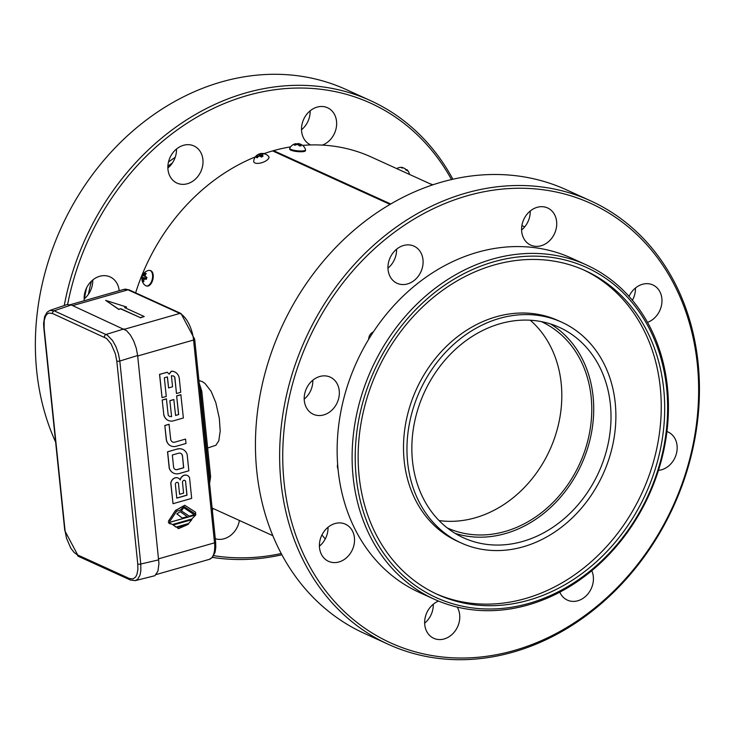<?xml version="1.0" encoding="UTF-8"?>
<svg xmlns="http://www.w3.org/2000/svg" width="734" height="734" viewBox="0 0 734 734"><rect width="100%" height="100%" fill="white"/><g stroke="black" fill="none" stroke-linecap="round" stroke-linejoin="round"><path stroke-width="1.1" d="M158.746 559.849L140.781 564.015L140.827 571.015L139.937 575.328L137.643 579.273L135.249 580.622L154.892 575.713L157.929 571.153L158.957 563.483L137.634 355.522L119.807 361.036L118.413 353.696L115.899 346.595L112.531 340.521L107.384 335.181L54.142 310.812L49.875 310.436L66.987 304.582L71.244 304.959L54.142 310.812A2.266 1.881 114.5 0 0 52.49 313.473L48.894 313.069L47.049 314.106L45.581 316.07L44.214 320.501L44.113 327.96L65.087 530.939L66.5 538.187L70.803 548.17L74.18 552.509L77.437 554.867L129.386 578.511L132.982 578.924L135.616 577.016L136.873 574.63L137.873 569.667L137.763 564.024L116.789 361.045L115.376 353.806L111.073 343.824L106.549 338.457L52.49 313.473M137.634 355.522L136.258 348.173L133.744 341.071L130.377 334.998L126.532 330.639L71.244 304.959M390.736 203.988L273.562 150.635A192.712 159.865 -65.5 0 1 290.618 146.864M523.296 226.237L521.892 225.595A192.712 159.865 -65.5 0 1 523.296 226.237A192.712 159.865 -65.5 0 1 524.691 226.879M320.207 545.5A192.712 159.865 -65.5 0 1 319.418 544.637M390.048 204.391L272.589 150.91A192.712 159.865 -65.5 0 1 273.562 150.635L273.644 151.387M302.665 145.387A192.712 159.865 -65.5 0 1 371.193 156.984L432.537 184.913M135.634 292.838A192.712 159.865 -65.5 0 1 255.349 156.874M263.974 153.635A192.712 159.865 -65.5 0 1 272.589 150.91M207.658 448.015L215.915 445.244L218.796 440.804L220.2 431.051L219.328 418.334L215.805 402.599L211.117 391.341L205.015 383.46L202.29 381.607L198.932 380.524M325.272 538.939A185.913 154.223 -65.5 0 1 321.932 534.958M521.599 229.962A20.405 16.928 114.5 0 0 526.406 224.521A20.405 16.928 114.5 0 0 530.223 211.025M304.206 399.14A20.405 16.928 114.5 0 0 312.831 380.194M319.409 546.188A20.405 16.928 114.5 0 0 328.034 527.251M424.647 623.175A20.405 16.928 114.5 0 0 433.271 604.229M387.956 268.149A20.405 16.928 114.5 0 0 396.58 249.211M632.387 300.27A20.405 16.928 114.5 0 0 635.461 288.003M67.656 304.408A241.458 200.299 -65.5 0 1 239.935 97.76A241.458 200.299 -65.5 0 1 451.493 179.536M281.223 553.528A241.458 200.299 -65.5 0 1 213.695 555.656M310.73 144.947A20.405 16.928 -65.5 0 1 310.62 144.901A20.405 16.928 -65.5 0 1 303.674 119.312A20.405 16.928 -65.5 0 1 327.529 107.76A20.405 16.928 -65.5 0 1 332.832 136.386A20.405 16.928 -65.5 0 1 322.391 145.103M84.254 300.711A20.405 16.928 -65.5 0 1 91.814 280.81A20.405 16.928 -65.5 0 1 110.146 276.929A20.405 16.928 -65.5 0 1 112.632 278.388A20.405 16.928 -65.5 0 1 119.174 290.737M239.394 520.47A20.405 16.928 -65.5 0 1 215.282 538.728M202.905 159.526A20.405 16.928 -65.5 0 1 195.235 179.28A20.405 16.928 -65.5 0 1 176.986 183.087A20.405 16.928 -65.5 0 1 170.04 157.498A20.405 16.928 -65.5 0 1 193.895 145.947A20.405 16.928 -65.5 0 1 202.905 159.526M430.234 183.867A20.405 16.928 -65.5 0 1 432.776 184.739A20.405 16.928 -65.5 0 1 432.886 184.794M388.543 644.424L364.348 633.405A243.725 202.18 -65.5 0 1 256.781 471.182A243.725 202.18 -65.5 0 1 348.375 235.201A243.725 202.18 -65.5 0 1 566.327 189.776L590.521 200.795A243.725 202.18 -65.5 0 1 673.537 506.387A243.725 202.18 -65.5 0 1 388.543 644.424A243.725 202.18 -65.5 0 1 280.975 482.201A243.725 202.18 -65.5 0 1 372.569 246.211A243.725 202.18 -65.5 0 1 590.521 200.795M658.462 470.356A20.405 16.928 114.5 0 0 676.473 453.383A20.405 16.928 114.5 0 0 668.05 431.996A20.405 16.928 114.5 0 0 666.931 431.537M552.913 236.587A20.405 16.928 114.5 0 0 547.61 207.961A20.405 16.928 114.5 0 0 523.755 219.512A20.405 16.928 114.5 0 0 530.7 245.101A20.405 16.928 114.5 0 0 552.913 236.587M332.713 378.579A20.405 16.928 114.5 0 0 330.227 377.129A20.405 16.928 114.5 0 0 306.372 388.681A20.405 16.928 114.5 0 0 313.317 414.27A20.405 16.928 114.5 0 0 336.401 404.269A20.405 16.928 114.5 0 0 332.713 378.579M334.988 523.544A20.405 16.928 114.5 0 0 319.73 541.692A20.405 16.928 114.5 0 0 328.52 561.326A20.405 16.928 114.5 0 0 352.375 549.766A20.405 16.928 114.5 0 0 345.43 524.186A20.405 16.928 114.5 0 0 334.988 523.544M438.574 601.082A20.405 16.928 114.5 0 0 428.463 609.679A20.405 16.928 114.5 0 0 433.757 638.305A20.405 16.928 114.5 0 0 454.924 631.286A20.405 16.928 114.5 0 0 457.199 607.101M422.986 259.726A20.405 16.928 114.5 0 0 413.976 246.138A20.405 16.928 114.5 0 0 390.121 257.698A20.405 16.928 114.5 0 0 397.066 283.287A20.405 16.928 114.5 0 0 415.316 279.48A20.405 16.928 114.5 0 0 422.986 259.726M647.507 322.364A20.405 16.928 114.5 0 0 661.747 303.931A20.405 16.928 114.5 0 0 652.856 284.939A20.405 16.928 114.5 0 0 629.038 296.408M559.831 592.173A20.405 16.928 114.5 0 0 567.391 600.118A20.405 16.928 114.5 0 0 587.861 593.999A20.405 16.928 114.5 0 0 591.778 570.722M64.262 305.518A243.725 202.18 -65.5 0 1 370.441 100.595A243.725 202.18 -65.5 0 1 452.887 179.215M281.902 554.785A243.725 202.18 -65.5 0 1 212.429 557.381M310.143 110.825A20.405 16.928 -65.5 0 1 306.326 124.321A20.405 16.928 -65.5 0 1 301.518 129.771M92.75 279.993A20.405 16.928 -65.5 0 1 84.126 298.94M212.897 508.405A20.405 16.928 -65.5 0 1 212.392 510.717M176.499 149.011A20.405 16.928 -65.5 0 1 167.875 167.958M284.067 482.174A241.458 200.299 -65.5 0 1 573.649 196.712A241.458 200.299 -65.5 0 1 614.34 590.512A241.458 200.299 -65.5 0 1 284.067 482.174M337.64 464.255A6.799 5.643 114.5 0 0 338.044 469.118M373.294 331.997A6.799 5.643 114.5 0 0 368.716 339.246M55.628 442.116A243.725 202.18 -65.5 0 1 36.7 370.982A243.725 202.18 -65.5 0 1 128.294 135.001A243.725 202.18 -65.5 0 1 346.246 89.576L370.441 100.595M177.032 527.452L178.463 528.682L188.326 524.315L177.032 527.452L178.408 528.654M180.206 511.69L176.811 513.846L182.225 518.011L187.308 516.644L180.206 511.69L176.922 513.901L182.344 518.057M183.784 507.708L181.206 510.809L189.28 516.121L194.244 514.699L183.784 507.708L181.316 510.864L189.28 516.121M173.077 524.957L176.197 527.076L188.62 523.525L191.822 519.69L173.077 524.957L176.087 527.021M176.197 527.076L175.307 526.746M168.37 522.672L172.591 524.48L191.794 518.993L195.804 514.919L168.37 522.672L170.178 523.92M167.343 376.937L168.581 387.928L172.563 386.79L171.417 375.771L173.472 375.927L174.811 377.12L176.499 393.516L180.72 392.314L179.261 378.166A10.46 8.68 114.5 0 0 174.747 371.936A10.46 8.68 114.5 0 0 171.361 371.294L169.233 374.147L167.187 372.248L159.645 374.404L162.049 397.644L166.269 396.443L164.343 377.79L167.444 376.9L168.581 387.928M167.297 372.294L159.535 374.358L162.049 397.644M174.692 371.918A10.46 8.68 114.5 0 0 174.637 371.89A10.46 8.68 114.5 0 0 171.242 371.239L169.114 374.092M173.417 375.909L174.692 377.065L176.499 393.516M178.564 414.554L175.582 415.49L173.82 399.525L169.848 400.663L171.609 416.628L169.545 416.462L168.214 415.279L166.407 398.828L162.186 400.039L163.765 414.233A10.46 8.68 114.5 0 0 168.279 420.454A10.46 8.68 114.5 0 0 174.041 420.655L183.381 417.995L180.858 394.699L176.637 395.901L178.564 414.554L175.573 415.407M163.645 414.178A10.46 8.68 114.5 0 0 168.159 420.408A10.46 8.68 114.5 0 0 168.214 420.435M171.49 416.573L169.49 416.435M166.279 439.657L166.398 439.703A10.46 8.68 114.5 0 0 170.912 445.933A10.46 8.68 114.5 0 0 176.674 446.134L186.014 443.464L185.555 439.088L174.38 442.281A4.496 3.734 -65.5 0 1 172.628 442.024A4.496 3.734 -65.5 0 1 170.719 439.51L169.04 424.289L164.82 425.491L166.279 439.657A10.46 8.68 114.5 0 0 170.793 445.877A10.46 8.68 114.5 0 0 170.848 445.905M174.27 442.226A4.496 3.734 -65.5 0 1 172.573 442.006M182.784 449.401A10.827 8.982 114.5 0 0 182.72 449.373A10.827 8.982 114.5 0 0 176.876 449.125L167.535 451.795L169.233 468.191A11.019 9.138 114.5 0 0 173.563 473.127A11.019 9.138 114.5 0 0 173.619 473.146M187.298 475.43A5.78 4.799 114.5 0 0 187.243 475.403A5.78 4.799 114.5 0 0 180.078 479.807M178.142 478.045A5.78 4.799 114.5 0 0 178.087 478.027A5.78 4.799 114.5 0 0 170.774 483.165L173.013 503.707L191.684 498.377L189.565 477.88A5.78 4.799 114.5 0 0 187.353 475.458A5.78 4.799 114.5 0 0 180.169 479.963A5.78 4.799 114.5 0 0 178.197 478.073A5.78 4.799 114.5 0 0 170.894 483.22L173.013 503.707M183.977 506.625L195.73 514.231L195.519 512.185L184.775 505.295L175.554 510.543L168.343 521.333L170.205 520.801L176.646 511.231L180.059 510.258L184.032 506.644L195.73 514.231M184.72 505.267L175.444 510.488L168.343 521.333M188.326 524.315L177.151 527.507M191.822 519.69L173.196 525.012M195.804 514.919L168.481 522.727M176.637 395.901L178.683 414.609M180.977 394.754L176.756 395.956M162.186 400.039L163.765 414.233M166.526 398.883L162.297 400.085M169.848 400.663L171.609 416.628M173.93 399.58L169.958 400.709M164.82 425.491L166.398 439.703M169.15 424.344L164.93 425.546M185.555 439.088L174.38 442.281M176.876 449.125L167.646 451.85L169.343 468.246A11.019 9.138 114.5 0 0 173.674 473.173A11.019 9.138 114.5 0 0 179.5 473.467L188.84 470.797L187.142 454.401A10.827 8.982 114.5 0 0 182.839 449.428A10.827 8.982 114.5 0 0 176.986 449.18M172.38 162.976A181.371 150.461 114.5 0 0 167.893 166.223M91.466 281.131A181.371 150.461 114.5 0 0 88.41 294.279M178.536 453.236L172.334 455.016L173.573 467.035A3.964 3.285 114.5 0 0 175.298 469.466A3.964 3.285 114.5 0 0 177.509 469.54L183.711 467.76L182.5 456.043A4.12 3.413 114.5 0 0 180.692 453.355A4.12 3.413 114.5 0 0 178.536 453.236M183.592 493.138L179.582 494.285L178.435 483.174A1.918 1.596 114.5 0 0 175.334 484.055L176.784 498.129L187.005 495.211L185.546 481.137A1.918 1.596 114.5 0 0 182.445 482.027L183.592 493.138M586.365 264.919L571.391 258.093A183.638 152.342 114.5 0 0 477.421 252.303A183.638 152.342 114.5 0 0 340.117 415.673A183.638 152.342 114.5 0 0 419.197 592.366L434.179 599.183A183.638 152.342 114.5 0 0 648.92 495.175A183.638 152.342 114.5 0 0 586.365 264.919A183.638 152.342 114.5 0 0 492.404 259.13A183.638 152.342 114.5 0 0 355.091 422.49A183.638 152.342 114.5 0 0 434.179 599.183M175.187 157.36A183.638 152.342 114.5 0 0 168.508 161.957M86.575 287.884A183.638 152.342 114.5 0 0 84.401 298.71M175.233 469.448A3.964 3.285 114.5 0 0 177.389 469.485L183.601 467.714L182.5 456.043M182.39 455.998A4.12 3.413 114.5 0 0 180.637 453.328M178.435 483.174L179.582 494.285M176.775 498.047L186.886 495.156L185.546 481.137M185.436 481.082A1.918 1.596 114.5 0 0 184.794 480.403M178.316 483.119A1.918 1.596 114.5 0 0 177.683 482.44M493.78 261.79A181.371 150.461 114.5 0 0 385.836 556.372A181.371 150.461 114.5 0 0 654.664 479.559A181.371 150.461 114.5 0 0 493.78 261.79M528.746 600.164A177.977 147.635 114.5 0 0 661.811 441.84A177.977 147.635 114.5 0 0 585.172 270.598A177.977 147.635 114.5 0 0 377.056 371.395A177.977 147.635 114.5 0 0 437.684 594.549A177.977 147.635 114.5 0 0 528.746 600.164M435.959 593.751A177.977 147.635 114.5 0 0 525.287 598.586A177.977 147.635 114.5 0 0 658.169 441.373A177.977 147.635 114.5 0 0 583.438 269.828M561.684 322.18L558.225 320.611A121.293 100.622 114.5 0 0 416.389 389.304A121.293 100.622 114.5 0 0 457.713 541.389L461.163 542.967A121.293 100.622 114.5 0 0 523.232 546.793A121.293 100.622 114.5 0 0 613.918 438.886A121.293 100.622 114.5 0 0 561.684 322.18A121.293 100.622 114.5 0 0 419.848 390.883A121.293 100.622 114.5 0 0 461.163 542.967M500.175 323.694A115.623 95.915 114.5 0 0 413.719 426.555A115.623 95.915 114.5 0 0 463.512 537.811A115.623 95.915 114.5 0 0 598.724 472.32A115.623 95.915 114.5 0 0 559.336 327.346A115.623 95.915 114.5 0 0 500.175 323.694M455.108 533.361A115.623 95.915 114.5 0 0 581.438 464.448A115.623 95.915 114.5 0 0 550.463 323.923M447.254 527.911A113.357 94.035 114.5 0 0 579.732 463.668A113.357 94.035 114.5 0 0 541.197 321.575M439.07 520.562A113.357 94.035 114.5 0 0 549.766 450.034A113.357 94.035 114.5 0 0 530.278 320.226M105.668 300.389L118.835 309.464L120.752 308.693L140.341 317.611L144.222 316.51L124.633 307.592L126.578 307.032L105.668 300.389L118.816 309.253L120.752 308.693M120.78 308.913L140.341 317.611M140.368 317.831L144.222 316.51M124.936 307.72L126.578 307.032M301.637 144.717A8.423 4.606 128.8 0 1 302.096 144.965A8.441 8.441 0 0 1 305.527 149.8A7.936 1.679 -174.3 0 1 305.537 149.938A7.936 1.679 -174.3 0 1 299.656 150.965A7.936 1.679 -174.3 0 1 290.857 149.36A7.936 1.679 -174.3 0 1 289.747 148.351A7.936 1.679 -174.3 0 1 289.783 148.222A8.441 8.441 0 0 1 295.6 143.699A8.441 1.707 -104 0 0 295.545 143.708M295.6 143.699A8.441 1.707 -104 0 1 295.866 143.726A8.441 5.817 -95.2 0 0 294.903 144.194A8.441 7.202 -83.4 0 0 293.894 144.781A8.423 2.606 53.3 0 1 294.426 144.983A8.423 2.606 53.3 0 1 295.004 145.286A8.441 6.588 129.3 0 1 296.114 144.745A8.441 7.101 156.1 0 1 297.573 144.506A8.441 5.367 -117.6 0 1 298.655 145.121A8.441 3.991 -102.8 0 1 299.279 145.928A8.423 4.771 153.6 0 1 301.142 145.873A8.441 4.615 99.8 0 0 300.683 145.057L300.252 145.855M295.894 143.882A8.423 6.78 -126.8 0 1 296.848 143.919A8.441 4.615 99.8 0 1 297.582 143.644A8.441 6.367 106.6 0 1 298.729 143.644A8.441 8.111 -100.8 0 1 300.123 144.029A8.441 7.202 -83.4 0 1 301.013 144.497M302.096 144.965A8.423 4.606 128.8 0 1 302.234 145.066A8.441 6.588 129.3 0 0 301.335 144.58A8.441 4.817 125.7 0 0 300.435 144.415A8.441 2.707 109 0 1 300.683 145.057M300.123 144.029L299.399 145.919M298.729 143.644L298.49 145.011M297.582 143.644L297.564 144.506M296.848 143.919L296.903 144.589M295.866 143.726L296.086 144.754M294.903 144.194L295.261 145.148M300.435 144.415L299.766 145.882M305.454 150.709A7.936 1.679 -174.3 0 1 299.573 151.736A7.936 1.679 -174.3 0 1 290.774 150.131A7.936 1.679 -174.3 0 1 289.664 149.121L289.747 148.351M259.203 153.966A8.441 8.441 0 0 1 268.571 156.388A7.936 3.303 161.6 0 1 268.855 156.874A7.936 3.303 161.6 0 1 263.919 161.93A7.936 3.303 161.6 0 1 254.882 162.957A7.936 3.303 161.6 0 1 253.799 161.893A7.936 3.303 161.6 0 1 253.725 161.333A8.441 8.441 0 0 1 257.065 155.14A8.441 2.486 -128.3 0 0 257.047 155.158A8.423 7.753 -138.7 0 1 258.818 154.177A8.441 3.698 70.9 0 1 259.203 153.966A8.441 3.698 70.9 0 1 259.331 153.92A8.441 5.716 71.4 0 1 260.331 153.745A8.441 8.276 -63 0 1 261.79 153.516A8.441 7.505 -80.1 0 1 262.956 153.489A8.423 4.56 97.7 0 1 264.057 153.993A8.441 6.294 124.4 0 0 263.001 154.067A8.441 4.661 113.9 0 0 262.038 154.525A8.441 2.046 83.3 0 1 262.433 155.342A8.441 3.698 70.9 0 1 263.111 156.131A8.423 3.808 139.3 0 0 261.341 157.113A8.441 2.486 -128.3 0 0 260.506 156.406A8.441 3.743 -143.2 0 0 259.313 156.03A8.441 6.303 149.5 0 0 258.038 156.81A8.441 6.294 124.4 0 0 257.203 157.792A8.423 0.615 30.7 0 0 256.597 157.507A8.423 0.615 30.7 0 0 256.093 157.287A8.441 7.505 -80.1 0 1 256.836 156.269A8.441 6.634 -103.6 0 1 257.616 155.25L257.405 154.993A8.441 2.486 -128.3 0 0 257.065 155.14M262.956 153.489L262.864 154.122M261.79 153.516L261.827 156.81M260.331 153.745L260.974 156.792M259.331 153.92L260.175 156.287M258.818 154.177L259.689 156.131M257.616 155.25L258.524 156.489M256.836 156.269L257.753 157.131M262.433 155.342L262.313 156.535M262.038 154.525L261.974 156.718M402.691 167.939L402.755 167.545A8.441 5.166 -85.1 0 0 402.214 167.435A8.441 5.166 -85.1 0 0 401.847 167.407A8.441 6.854 -82.7 0 0 400.792 167.462A8.423 4.028 78.5 0 1 401.342 167.646A8.423 4.028 78.5 0 1 401.893 167.967A8.441 6.945 132.2 0 1 403.049 167.958A8.441 7.771 157.4 0 1 404.452 168.325A8.441 6.248 -85.4 0 1 405.361 169.123A8.441 4.679 -73.7 0 1 405.774 169.921A8.423 5.927 166.7 0 1 407.37 170.783A8.441 4.588 130.2 0 0 407.095 170.059L406.737 170.371M405.076 168.829A8.441 6.101 143.1 0 1 405.196 168.866A8.441 7.624 -108.9 0 1 406.306 169.811A8.441 6.854 -82.7 0 1 406.489 170.049M407.517 170.361A8.441 5.312 136.7 0 0 407.021 169.756A8.441 5.312 136.7 0 0 406.902 169.646A8.441 2.441 134.7 0 1 407.095 170.059M401.847 167.407L401.828 167.921M406.902 169.646L406.361 170.178M145.772 285.746A7.936 4.367 102.9 0 1 145.277 285.443A8.441 8.441 0 0 1 148.699 270.424A7.936 4.367 102.9 0 1 149.773 270.433A7.936 4.367 102.9 0 1 152.268 279.14A7.936 4.367 102.9 0 1 146.24 285.911A7.936 4.367 102.9 0 1 145.772 285.746M142.809 275.424L145.91 276.837A8.441 1.266 38.9 0 1 145.093 275.993A8.441 5.367 91.2 0 1 145.488 274.626A8.441 6.092 112.1 0 1 146.222 273.58A8.423 1.954 45.2 0 0 145.112 273.076A8.441 7.707 -61.4 0 0 144.286 274.076A8.441 7.56 -22.1 0 0 143.387 275.213A8.441 2.404 21.8 0 0 142.809 275.424L142.635 275.342A8.423 8.386 23.4 0 0 142.02 277.424A8.441 1.587 -172 0 0 142.139 277.691A8.441 3.872 -169.3 0 0 142.442 278.415A8.441 7.973 -105.6 0 0 142.561 279.902A8.441 7.707 -61.4 0 0 142.735 281.14A8.423 3.266 -14.1 0 0 143.231 281.425A8.423 3.266 -14.1 0 0 143.846 281.654A8.441 6.092 112.1 0 1 143.772 280.452A8.441 4.955 129.6 0 1 144.148 279.186L146.442 278.902L144.148 279.186M142.635 275.342L146.928 277.314A8.423 3.175 108.6 0 0 146.314 279.388A8.441 1.587 -172 0 1 145.24 279.103M145.112 273.076L145.882 274.03M144.286 274.076L145.369 274.984M143.387 275.213L145.36 276.278M142.02 277.424L146.672 278.103M142.139 277.691L146.644 278.195M142.442 278.415L146.561 278.47M142.561 279.902L144.002 279.617M142.735 281.14L143.772 280.746M145.91 276.837L146.928 277.305M150.094 270.534A7.936 4.367 102.9 0 1 150.424 270.58A7.936 4.367 102.9 0 1 152.911 279.296A7.936 4.367 102.9 0 1 146.892 286.058M137.763 564.024A2.266 0.734 -5.9 0 0 140.781 564.015L119.807 361.036A2.266 0.734 174.1 0 1 116.789 361.045M123.908 328.942L106.091 334.456A2.266 1.881 -65.5 0 0 104.439 337.126M44.113 327.96A2.266 0.734 174.1 0 1 43.801 327.639L43.6 323.446L44.646 316.51L47.132 312.198L49.875 310.436M43.801 327.639L64.775 530.618A2.266 0.734 -5.9 0 0 65.087 530.939M77.437 554.867A2.266 1.881 114.5 0 0 78.437 556.372L64.775 530.618M78.437 556.372L130.386 580.025A2.266 1.881 -65.5 0 1 130.377 580.016A2.266 1.881 -65.5 0 1 129.386 578.511M199.602 387.011A11.34 5.166 74.1 0 1 200.694 392.02A2.266 0.734 -5.9 0 0 201.795 391.259L210.621 476.66A2.266 0.734 174.1 0 1 209.52 477.412L200.694 392.02L200.143 392.176M208.961 477.577L209.52 477.412A11.34 5.166 74.1 0 1 209.41 481.88M124.505 329.236L179.839 313.427L127.991 289.82A2.266 1.881 -65.5 0 1 129.147 289.884L180.995 313.491A2.266 1.881 114.5 0 0 179.839 313.427A22.671 10.34 74.1 0 1 193.565 340.016A2.266 0.734 -5.9 0 0 194.675 339.264L215.631 542.068A2.266 0.734 174.1 0 1 214.53 542.83L193.565 340.016L137.68 355.99M158.636 558.803L214.53 542.83A22.671 10.34 74.1 0 1 209.236 559.381L212.41 557.4L215.044 552.353L215.787 547.463L215.631 542.068M70.464 304.656L123.963 289.37A22.671 10.34 74.1 0 1 127.991 289.82L72.684 305.619M135.249 580.631L130.377 580.016M272.837 535.692L212.117 508.047M199.198 383.102L201.795 391.259M210.621 476.66L209.575 483.495M180.995 313.491L194.675 339.264M123.963 289.37L129.147 289.884M156.14 574.557L209.236 559.381M268.855 156.874L269.084 157.562M409.462 174.408A8.441 8.441 0 0 0 407.021 169.756M402.214 167.435A8.441 8.441 0 0 0 396.718 168.609M149.773 270.433L150.424 270.58"/></g></svg>
